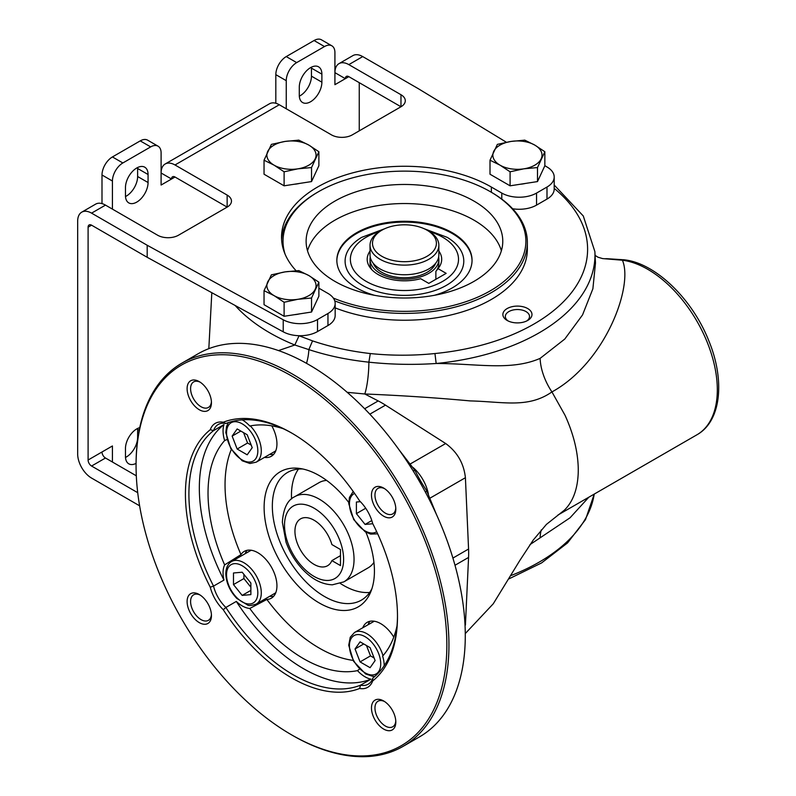 <?xml version="1.0" encoding="UTF-8"?>
<svg xmlns="http://www.w3.org/2000/svg" width="796" height="796" viewBox="0 0 796 796"><rect width="100%" height="100%" fill="white"/><g stroke="black" fill="none" stroke-linecap="round" stroke-linejoin="round"><path stroke-width="1.19" d="M595.08 255.347L597.955 257.207L602.592 258.581L622.402 260.222L624.273 259.814C655.506 263.098 692.291 299.007 708.699 340.519C725.176 380.16 721.385 421.134 696.958 434.775A98.326 56.765 -120 0 0 705.962 339.235A98.326 56.765 -120 0 0 622.402 260.222C633.616 285.694 605.756 362.359 551.936 391.93L565.001 415.223C573.299 433.392 577.707 450.854 578.234 467.6A98.336 56.775 60 0 1 578.204 473.381C577.508 489.411 572.951 501.629 564.523 510.037L546.404 524.405L533.25 540.036L519.818 560.474L493.261 603.786L465.272 633.566M554.195 185.02L583.289 215.985L594.881 251.626A190.523 109.997 180 0 1 436.158 363.493C476.267 363.474 510.982 371.135 540.116 358.379A44.248 25.542 -120 0 0 551.936 391.93C528.007 408.607 503.301 401.672 470.197 400.915C436.218 397.781 401.075 395.473 364.777 393.98L347.195 392.329M465.033 625.328L465.143 627.785M331.872 560.613L340.479 565.588L340.479 549.529L331.872 544.554A27.044 15.612 -120 0 0 300.54 518.883A27.044 15.612 -120 0 0 300.54 550.106A27.044 15.612 -120 0 0 327.584 565.717A27.044 15.612 -120 0 0 331.872 560.613L340.479 555.648M446.855 645.068A219.766 126.882 -120 0 0 291.465 375.911A219.766 126.882 -120 0 0 136.066 465.63A219.766 126.882 -120 0 0 291.465 734.788A219.766 126.882 -120 0 0 446.855 645.068M291.465 734.788L292.5 735.385A221.238 127.728 -120 0 0 403.124 746.34A221.238 127.728 -120 0 0 448.944 645.068A221.238 127.728 -120 0 0 352.369 422.417A221.238 127.728 -120 0 0 181.886 363.145A221.238 127.728 -120 0 0 136.066 464.426L136.066 465.63M399.363 450.238L415.074 470.575L413.015 470.685M415.074 470.575A98.326 56.765 -120 0 0 426.686 490.684L436.437 514.465M425.561 492.416L426.686 490.684M211.447 402.706A17.204 9.93 60 0 1 199.279 409.731A17.204 9.93 60 0 1 187.11 388.657A17.204 9.93 60 0 1 199.279 381.632A17.204 9.93 60 0 1 211.447 402.706M200.184 382.199A14.746 8.517 -120 0 0 193.647 381.911A14.746 8.517 -120 0 0 191.388 393.731A14.746 8.517 -120 0 0 201.02 406.726A14.746 8.517 -120 0 0 208.393 407.452A14.746 8.517 -120 0 0 211.418 401.652M199.279 594.522L199.279 594.522A17.204 9.93 60 0 1 211.447 615.597A17.204 9.93 60 0 1 199.279 622.621A17.204 9.93 60 0 1 187.11 601.547A17.204 9.93 60 0 1 199.279 594.522M200.184 595.08A14.746 8.517 -120 0 0 193.647 594.791A14.746 8.517 -120 0 0 191.388 606.612A14.746 8.517 -120 0 0 201.02 619.606A14.746 8.517 -120 0 0 208.393 620.343A14.746 8.517 -120 0 0 211.418 614.532M371.473 707.992A17.204 9.93 60 0 1 383.642 700.968A17.204 9.93 60 0 1 395.811 722.042A17.204 9.93 60 0 1 383.642 729.066A17.204 9.93 60 0 1 371.473 707.992M384.548 701.525A14.746 8.517 -120 0 0 378.01 701.236A14.746 8.517 -120 0 0 374.956 707.992A14.746 8.517 -120 0 0 381.393 722.828A14.746 8.517 -120 0 0 392.756 726.778A14.746 8.517 -120 0 0 395.781 720.977M383.642 516.176A17.204 9.93 60 0 1 371.473 495.102A17.204 9.93 60 0 1 383.642 488.077A17.204 9.93 60 0 1 395.811 509.151A17.204 9.93 60 0 1 383.642 516.176M384.548 488.635A14.746 8.517 -120 0 0 378.01 488.346A14.746 8.517 -120 0 0 375.752 500.167A14.746 8.517 -120 0 0 385.383 513.161A14.746 8.517 -120 0 0 392.756 513.898A14.746 8.517 -120 0 0 395.781 508.087M372.856 678.073L372.657 680.968A29.502 17.034 60 0 1 359.653 688.47L360.528 685.187A27.044 15.612 -120 0 0 368.18 684.202A27.044 15.612 -120 0 0 372.856 678.073A147.489 85.152 -120 0 0 397.493 615.557M359.474 669.128L357.474 670.63A27.044 15.612 -120 0 0 370.956 679.167A147.489 85.152 60 0 1 236.312 601.428A27.044 15.612 -120 0 0 242.173 605.885A27.044 15.612 -120 0 0 249.785 608.452L266.859 599.448A27.044 15.612 -120 0 0 271.337 598.194A27.044 15.612 -120 0 0 271.337 566.971A27.044 15.612 -120 0 0 244.302 551.359A27.044 15.612 -120 0 0 240.969 554.613L224.631 564.891A27.044 15.612 -120 0 0 223.975 580.075A147.489 85.152 60 0 1 223.975 424.596A27.044 15.612 -120 0 0 224.631 440.546L226.94 439.561M393.781 637.128A27.044 15.612 -120 0 0 367.205 622.323A27.044 15.612 -120 0 0 362.807 627.696M384.209 665.705A27.044 15.612 -120 0 0 382.627 656.103A135.201 78.058 60 0 0 397.005 625.925M370.07 621.248A27.044 15.612 -120 0 0 368.021 624.691M223.975 580.075L213.547 586.095L210.263 587.209A149.946 86.575 -120 0 1 210.263 429.731L213.547 430.616A147.489 85.152 -120 0 0 213.547 586.095A27.044 15.612 -120 0 0 225.875 607.447A147.489 85.152 -120 0 0 360.528 685.187L370.956 679.167M372.657 680.968A149.946 86.575 -120 0 0 397.493 616.562A149.946 86.575 -120 0 0 372.657 523.489A29.502 17.034 60 0 0 359.653 500.963A149.946 86.575 -120 0 0 291.465 432.915A149.946 86.575 -120 0 0 223.278 422.228L225.875 423.502A27.044 15.612 -120 0 0 218.223 424.487A27.044 15.612 -120 0 0 213.547 430.616L223.975 424.596M292.341 433.422A147.489 85.152 -120 0 0 225.875 423.502M236.312 601.428L225.875 607.447L223.278 609.736A29.502 17.034 60 0 1 210.263 587.209M269.695 596.303A27.044 15.612 -120 0 0 273.695 596.244M247.158 550.295A27.044 15.612 -120 0 0 245.108 553.727M210.263 429.731A29.502 17.034 60 0 1 223.278 422.228M242.263 419.85A27.044 15.612 -120 0 1 249.785 426.019A135.201 78.058 60 0 1 283.117 428.666M264.481 457.392A27.044 15.612 -120 0 0 271.337 456.267A27.044 15.612 -120 0 0 276.938 443.889A27.044 15.612 -120 0 0 271.794 425.85M231.308 449.481A133.26 76.943 -120 0 0 240.969 554.613M266.859 599.448A133.26 76.943 -120 0 0 353.076 660.382M348.728 502.445A78.008 45.034 -120 0 0 299.595 468.436A78.008 45.034 -120 0 0 280.272 561.807A78.008 45.034 -120 0 0 370.797 591.766A78.008 45.034 -120 0 0 374.428 571.14A78.008 45.034 -120 0 0 365.911 532.216M224.631 564.891A135.201 78.058 60 0 1 224.631 440.546M507.142 308.559A14.547 8.398 180 0 1 527.718 308.559A14.547 8.398 180 0 1 527.718 320.44A14.547 8.398 180 0 1 507.142 320.44A14.547 8.398 180 0 1 507.142 308.559M112.425 462.018L112.425 445.969L88.097 460.018L88.097 227.188A4.915 2.836 60 0 1 89.112 224.94A4.915 2.836 60 0 1 91.57 225.178L147.19 257.297L283.227 331.823A24.586 14.189 0 0 0 298.938 335.703A24.586 14.189 0 0 0 317.524 331.564L327.962 325.534A24.586 14.189 0 0 0 335.166 315.505L335.166 303.455A24.586 14.189 0 0 0 327.962 293.425L318.878 288.182M278.491 350.578L294.819 344.996L299.057 335.753L312.539 340.877C330.559 346.966 349.802 351.195 370.279 353.553C391.821 355.752 413.373 355.752 434.944 353.533A183.16 105.749 0 0 0 554.195 188.373M512.624 208.761A24.586 14.189 0 0 0 536.554 205.109L546.991 199.08A24.586 14.189 0 0 0 554.195 189.05L554.195 177.011A24.586 14.189 0 0 0 547.439 167.24L544.852 165.658M285.107 254.193A121.43 70.108 180 0 1 318.579 191.667A121.43 70.108 180 0 1 490.316 191.667L491.361 192.264A122.912 70.963 180 0 1 527.36 242.442L527.36 249.267A122.912 70.963 180 0 1 461.859 312.012A122.912 70.963 180 0 1 335.166 307.883M298.44 469.083A73.749 42.576 -120 0 0 291.565 498.923M340.38 583.478A73.749 42.576 -120 0 0 369.662 592.443M326.619 480.416A49.163 28.387 -120 0 0 319.027 482.665L294.689 496.714A49.163 28.387 60 0 1 332.579 509.888A49.163 28.387 60 0 1 354.041 559.359A49.163 28.387 60 0 1 343.852 581.866L368.19 567.817A49.163 28.387 -120 0 0 373.941 562.374M527.36 242.442A122.912 70.963 180 0 1 461.64 305.256A122.912 70.963 180 0 1 334.758 300.898M317.534 192.264L318.579 191.667L317.534 192.264A122.912 70.963 180 0 0 281.625 239.835M490.316 191.667A121.43 70.108 180 0 1 496.883 286.699A121.43 70.108 180 0 1 333.325 298.062M540.116 358.379L564.772 339.056L582.533 314.937L592.881 288.789L595.488 263.008L594.881 251.626M588.841 497.202L570.055 517.788L530.017 544.593M624.273 259.814L606.383 258.66M434.944 353.533L436.168 363.493C413.741 364.986 391.314 364.548 368.876 362.18C347.593 359.911 327.584 355.722 308.848 349.603L294.819 344.996A190.523 109.997 180 0 1 235.158 305.485M526.763 320.937A12.089 6.975 0 0 0 529.519 316.51A12.089 6.975 0 0 0 522.057 310.062A12.089 6.975 0 0 0 508.883 311.574A12.089 6.975 0 0 0 505.341 316.51A12.089 6.975 0 0 0 508.097 320.937M605.06 258.72L605.587 258.7M312.539 340.877L308.848 349.603A27.263 11.92 -74.1 0 1 306.51 363.344M334.917 201.099A98.326 56.765 180 0 1 442.079 188.791A98.326 56.765 180 0 1 502.774 241.238A98.326 56.765 180 0 1 473.978 281.376A98.326 56.765 180 0 1 366.817 293.684A98.326 56.765 180 0 1 306.122 241.238A98.326 56.765 180 0 1 334.917 201.099M501.38 250.77A98.326 56.765 0 0 0 404.448 203.537A98.326 56.765 0 0 0 307.515 250.77M424.079 228.691L447.223 237.357A59.342 34.268 180 0 1 446.407 285.336A59.342 34.268 180 0 1 362.896 285.575A59.342 34.268 180 0 1 361.663 237.357L384.816 228.691M336.847 260.71A67.6 39.024 180 0 1 356.648 233.517A67.6 39.024 180 0 1 429.999 224.979A67.6 39.024 180 0 1 472.048 260.71M434.248 295.336A67.6 39.024 0 0 0 452.247 287.903A67.6 39.024 0 0 0 472.048 260.302A67.6 39.024 0 0 0 404.448 221.278A67.6 39.024 0 0 0 336.847 260.302A67.6 39.024 0 0 0 374.647 295.336M139.618 505.818L91.57 478.078A19.661 11.353 60 0 1 77.67 453.989L77.67 221.169A19.661 11.353 60 0 1 81.739 212.164L95.639 204.134A19.661 11.353 60 0 1 105.48 205.109L157.618 235.218A14.746 8.517 0 0 0 178.483 235.218L227.149 207.119A14.746 8.517 0 0 0 231.467 201.099A14.746 8.517 0 0 0 227.149 195.08L227.149 207.119L175.001 177.011A4.915 2.836 60 0 0 172.543 176.772A4.915 2.836 60 0 0 171.528 179.02L175.001 177.011M279.296 104.754L175.001 164.971A19.661 11.353 -120 0 0 165.17 163.996L269.466 103.788A19.661 11.353 -120 0 1 279.296 104.754L331.444 134.862A14.746 8.517 0 0 0 352.3 134.862L400.975 106.763A14.746 8.517 0 0 0 405.293 100.744A14.746 8.517 0 0 0 400.975 94.724L348.827 64.615A19.661 11.353 60 0 0 338.996 63.64A19.661 11.353 60 0 0 334.917 72.645L345.345 78.665A4.915 2.836 60 0 1 346.369 76.416A4.915 2.836 60 0 1 348.827 76.655L400.975 106.763L400.975 94.724M501.788 199.119L501.788 193.07A24.586 14.189 0 0 0 536.554 193.07L546.991 187.04A24.586 14.189 0 0 0 554.195 177.011M283.227 331.823L283.227 319.783A24.586 14.189 0 0 0 317.524 319.524L327.962 313.495A24.586 14.189 0 0 0 335.166 303.455M137.599 428.457A15.98 9.224 -60 0 1 137.628 429.402L137.628 437.432A15.98 9.224 -60 0 1 125.499 457.451M136.066 463.401A15.98 9.224 -60 0 1 128.773 463.819A15.98 9.224 -60 0 1 125.469 456.506L125.469 448.476A15.98 9.224 -60 0 1 139.738 427.651M148.066 174.503L148.066 182.533A15.98 9.224 -60 0 1 141.091 198.612A15.98 9.224 -60 0 1 128.773 202.89A15.98 9.224 -60 0 1 125.469 195.577L125.469 187.548A15.98 9.224 -60 0 1 132.444 171.468A15.98 9.224 -60 0 1 144.753 167.19A15.98 9.224 -60 0 1 148.066 174.503L137.628 168.483L137.628 176.513A15.98 9.224 -60 0 1 125.499 196.532M321.882 74.147L321.882 82.177A15.98 9.224 -60 0 1 314.908 98.256A15.98 9.224 -60 0 1 302.599 102.535A15.98 9.224 -60 0 1 299.286 95.222L299.286 87.192A15.98 9.224 -60 0 1 306.261 71.113A15.98 9.224 -60 0 1 318.569 66.834A15.98 9.224 -60 0 1 321.882 74.147L311.455 68.128L311.455 76.157A15.98 9.224 -60 0 1 299.316 96.177M311.425 67.182A15.98 9.224 -60 0 1 311.455 68.128M137.599 167.528A15.98 9.224 -60 0 1 137.628 168.483M338.996 63.64L352.897 55.611A19.661 11.353 -120 0 1 362.727 56.586L418.348 88.704L506.385 142.255M112.425 209.129L112.425 181.03A14.746 8.517 -60 0 1 122.863 162.961L150.673 146.902A14.746 8.517 -60 0 1 158.046 146.175A14.746 8.517 -60 0 1 161.1 152.931L161.1 185.04L171.528 179.02L161.1 173.001A19.661 11.353 -120 0 1 165.17 163.996M101.997 203.617L101.997 175.001A14.746 8.517 -60 0 1 112.425 156.941L140.235 140.882A14.746 8.517 -60 0 1 147.618 140.156L158.046 146.175M286.252 108.773L286.252 80.675A14.746 8.517 -60 0 1 296.679 62.605L324.489 46.556A14.746 8.517 -60 0 1 331.862 45.82A14.746 8.517 -60 0 1 334.917 52.576L334.917 84.684L348.827 76.655M275.824 103.261L275.824 74.655A14.746 8.517 -60 0 1 286.252 56.586L314.062 40.526A14.746 8.517 -60 0 1 321.435 39.8L331.862 45.82M175.001 164.971L227.149 195.08M136.315 475.809L105.48 458.008A4.915 2.836 -120 0 1 101.997 451.989M283.227 319.783L147.19 245.258L147.19 257.297M501.788 193.07L491.361 187.05A122.912 70.963 0 0 0 357.414 171.667A122.912 70.963 0 0 0 281.535 237.228A122.912 70.963 0 0 0 296.102 270.74M88.097 460.018A4.915 2.836 -120 0 0 91.57 466.038L105.48 458.008M525.46 183.438A21.383 12.348 180 0 1 520.385 184.224M299.495 183.438A21.383 12.348 180 0 1 294.421 184.224M299.495 313.903A21.383 12.348 180 0 1 294.421 314.689M81.739 212.164A19.661 11.353 60 0 1 91.57 213.139L147.19 245.258M137.718 492.684L91.57 466.038M359.255 82.684L359.255 130.852M284.112 316.281L264.043 304.689L264.043 290.669L271.396 274.839L285.097 271.884L298.808 270.6L308.848 275.555L318.878 282.182L318.878 296.202L311.535 312.032L311.535 298.012L297.823 299.306L284.112 302.261L284.112 316.281L311.535 312.032M318.878 282.182L311.535 298.012M264.043 290.669L274.083 295.634L284.112 302.261M267.715 281.923A24.586 14.189 180 0 1 285.097 271.884A24.586 14.189 180 0 1 308.848 275.555A24.586 14.189 180 0 1 315.206 289.266A24.586 14.189 180 0 1 297.823 299.306A24.586 14.189 180 0 1 274.083 295.634A24.586 14.189 180 0 1 267.715 281.923M284.112 185.816L264.043 174.225L264.043 160.205L271.396 144.374L285.097 141.429L298.808 140.136L308.848 145.101L318.878 151.728L318.878 165.747L311.535 181.578L311.535 167.558L297.823 168.842L284.112 171.797L284.112 185.816L311.535 181.578M318.878 151.728L311.535 167.558M264.043 160.205L274.083 165.17L284.112 171.797M267.715 151.459A24.586 14.189 180 0 1 285.097 141.429A24.586 14.189 180 0 1 308.848 145.101A24.586 14.189 180 0 1 315.206 158.812A24.586 14.189 180 0 1 297.823 168.842A24.586 14.189 180 0 1 274.083 165.17A24.586 14.189 180 0 1 267.715 151.459M510.087 185.816L490.008 174.225L490.008 160.205L497.361 144.374L511.072 141.429L524.773 140.136L534.812 145.101L544.852 151.728L544.852 165.747L537.499 181.578L537.499 167.558L523.788 168.842L510.087 171.797L510.087 185.816L537.499 181.578M544.852 151.728L537.499 167.558M490.008 160.205L500.047 165.17L510.087 171.797M493.689 151.459A24.586 14.189 180 0 1 511.072 141.429A24.586 14.189 180 0 1 534.812 145.101A24.586 14.189 180 0 1 541.171 158.812A24.586 14.189 180 0 1 523.788 168.842A24.586 14.189 180 0 1 500.047 165.17A24.586 14.189 180 0 1 493.689 151.459M373.234 263.257A31.959 18.447 0 0 0 395.463 277.008A31.959 18.447 0 0 0 427.044 272.351A31.959 18.447 0 0 0 435.661 263.257M427.044 230.203L428.785 231.208A34.417 19.87 180 0 1 438.865 245.258L438.865 254.889A34.417 19.87 180 0 1 404.448 274.759A34.417 19.87 180 0 1 370.031 254.889L370.031 245.258A34.417 19.87 180 0 1 380.11 231.208L381.851 230.203A31.959 18.447 0 0 0 381.851 256.292A31.959 18.447 0 0 0 427.044 256.292A31.959 18.447 0 0 0 427.044 230.203A31.959 18.447 0 0 0 381.851 230.203L380.11 231.208M438.865 245.258A34.417 19.87 180 0 1 404.448 265.118A34.417 19.87 180 0 1 370.031 245.258M370.249 257.098A34.417 19.87 0 0 0 370.031 259.307A34.417 19.87 0 0 0 391.274 277.665A34.417 19.87 0 0 0 428.785 273.356A34.417 19.87 0 0 0 438.865 259.307A34.417 19.87 0 0 0 438.646 257.098M438.865 251.068A37.253 21.512 180 0 1 438.457 268.083A37.253 21.512 180 0 1 438.009 268.64L435.87 271.426L435.87 279.296M435.89 271.396L435.87 271.426A34.417 19.87 0 0 0 438.865 263.317L438.865 259.307M370.031 259.307L370.031 263.317A34.417 19.87 0 0 0 371.891 269.754M438.009 268.64L446.168 273.356L428.785 283.386L420.626 278.68A37.253 21.512 180 0 1 370.439 268.083A37.253 21.512 180 0 1 370.031 251.068M375.125 660.561L370.1 647.626L360.071 641.835L355.046 648.969L360.071 661.904L370.1 667.695L375.125 660.561M366.478 645.536L370.498 655.884L360.071 661.904M363.742 643.954L355.046 648.969M370.498 655.884L374.12 657.974M360.369 501.679L356.399 502.027L356.399 513.619L365.085 524.435L372.787 523.738M371.802 520.554L365.085 524.435M365.712 508.236L356.399 513.619M232.143 436.089L237.158 449.024L247.198 454.815L252.213 447.68L247.198 434.745L237.158 428.945L232.143 436.089L240.83 431.074M243.576 432.656L247.586 443.004L237.158 449.024M247.586 443.004L251.208 445.093M242.173 595.398L250.869 594.622L250.869 583.03L242.173 572.215L233.487 572.991L233.487 584.582L242.173 595.398L250.869 590.373M243.914 574.384L243.914 578.563L233.487 584.582M243.914 578.563L250.869 587.209M223.278 609.736A149.946 86.575 -120 0 0 359.653 688.47M357.474 670.63A135.201 78.058 60 0 1 249.785 608.452M403.124 746.34L419.462 736.907A221.238 127.728 -120 0 0 465.282 635.636A221.238 127.728 -120 0 0 368.717 412.985A221.238 127.728 -120 0 0 198.224 353.713L181.886 363.145M371.921 588.692A73.749 42.576 60 0 1 361.364 600.144A73.749 42.576 60 0 1 304.53 580.393A73.749 42.576 60 0 1 272.341 506.176A73.749 42.576 60 0 1 287.615 472.416A73.749 42.576 60 0 1 302.818 469.003M269.695 454.377A27.044 15.612 -120 0 0 273.695 454.327M370.279 353.553L368.876 362.18A26.756 4.716 -85.8 0 1 364.777 393.98L378.209 400.925A98.346 56.785 60 0 1 385.493 405.134L369.832 414.169M410.408 463.879L445.68 443.521L385.493 405.134M445.68 443.521C457.272 452.019 463.849 463.421 465.411 477.709L430.148 498.067M452.904 558.076L468.565 549.031L465.411 477.709M468.565 549.031A98.346 56.785 60 0 1 468.565 557.439L454.994 565.269M465.411 625.109L468.565 557.439M510.843 575.607A190.523 109.997 0 0 0 594.224 494.087M541.32 529.877A44.248 25.542 -120 0 0 540.116 537.668M412.875 467.351A29.502 17.034 60 0 1 428.387 494.197M364.638 408.766L378.209 400.925M536.554 205.109L536.554 193.07M327.962 313.495L327.962 325.534M546.991 199.08L546.991 187.04M317.524 331.564L317.524 319.524M139.191 430.308L137.628 429.402M321.882 82.177L311.455 76.157M148.066 182.533L137.628 176.513M150.673 146.902L140.235 140.882M122.863 162.961L112.425 156.941M112.425 181.03L101.997 175.001M324.489 46.556L314.062 40.526M296.679 62.605L286.252 56.586M286.252 80.675L275.824 74.655M491.361 192.264L491.361 187.05M88.097 227.188L91.57 225.178M362.727 56.586L348.827 64.615M105.48 205.109L91.57 213.139M379.384 231.636A54.078 31.223 0 0 0 360.867 277.784A54.078 31.223 0 0 0 442.685 281.376A54.078 31.223 0 0 0 429.502 231.636M365.085 672.829A22.119 12.776 60 0 1 351.534 637.914A22.119 12.776 60 0 1 378.637 653.556A22.119 12.776 60 0 1 365.085 672.829M372.956 621.835A24.586 14.189 60 0 1 374.269 621.228L354.528 632.472A24.586 14.189 60 0 1 382.985 655.705M384.189 664.769A24.586 14.189 60 0 1 384.11 665.854M376.667 531.668A22.119 12.776 60 0 1 354.021 519.231A22.119 12.776 60 0 1 354.568 493.401M242.173 423.82A22.119 12.776 60 0 1 255.725 458.735A22.119 12.776 60 0 1 228.631 443.093A22.119 12.776 60 0 1 242.173 423.82M275.814 450.695A24.586 14.189 60 0 1 274.63 451.531L256.203 462.168L249.964 463.501L242.213 460.794L230.79 448.606L225.825 432.626L226.532 426.467L228.372 422.586M250.312 425.91A24.586 14.189 60 0 1 256.203 462.168M242.084 419.86A24.586 14.189 60 0 1 243.069 420.338M226.532 574.772A22.119 12.776 60 0 1 249.994 572.682A22.119 12.776 60 0 1 249.994 603.965A22.119 12.776 60 0 1 226.532 574.772M274.63 593.458L275.814 592.642A24.586 14.189 60 0 1 274.63 593.458L256.203 604.094A24.586 14.189 60 0 0 256.203 575.707A24.586 14.189 60 0 0 231.626 561.518L250.053 550.872A24.586 14.189 60 0 1 251.367 550.265M284.51 525.241A41.79 24.129 -120 0 0 328.838 580.383A41.79 24.129 -120 0 0 328.838 521.28A41.79 24.129 -120 0 0 284.51 525.241M211.816 292.699L208.821 348.678M696.958 434.775L557.906 515.062M300.59 313.724L293.386 314.848M300.59 183.269L293.386 184.383M526.564 183.269L519.35 184.383M354.528 632.472L350.26 637.218L348.728 645.277L353.563 661.267L365.593 673.953L372.896 676.381L374.896 676.371M377.662 533.817L370.657 534.106L365.125 531.748L353.703 519.569L348.738 503.579L349.444 497.43L353.205 491.47M274.63 451.531L275.814 450.715M231.626 561.518C227.845 563.797 225.915 567.876 225.815 573.767C226.193 582.841 229.865 591.06 236.84 598.443L247.695 605.06C248.531 605.915 251.367 605.597 256.203 604.094M250.053 550.872L251.347 550.265M508.923 578.881L541.598 562.911L567.558 542.902L585.498 519.619L594.244 494.077M294.689 496.714C287.455 500.077 283.336 508.574 282.351 522.236L286.043 542.185C290.013 553.15 295.993 562.673 303.982 570.772C312.937 579.717 322.39 584.403 332.34 584.811L343.852 581.866"/></g></svg>
